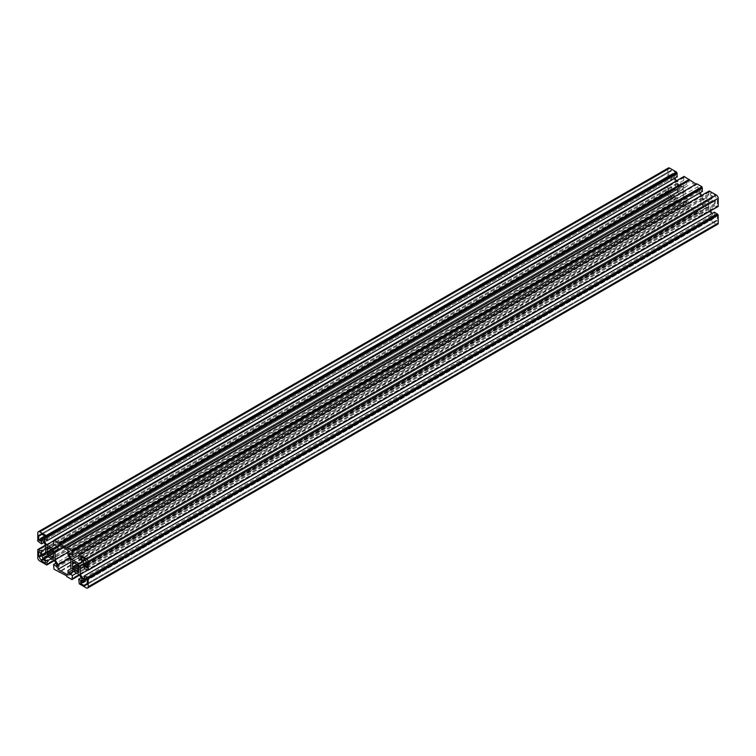 <?xml version="1.0" encoding="UTF-8"?>
<svg xmlns="http://www.w3.org/2000/svg" width="756" height="756" viewBox="0 0 756 756"><rect width="100%" height="100%" fill="white"/><g stroke="black" fill="none" stroke-linecap="round" stroke-linejoin="round"><path stroke-width="0.57" stroke-dasharray="3.78 2.83" d="M710.64 195.048L713.002 196.409L713.002 197.136A2.448 1.417 -120 0 0 714.732 200.142L715.365 200.501L715.365 203.232L717.255 204.318L717.255 199.593L716.471 199.14A2.448 1.417 -120 0 0 714.732 196.135L714.732 195.228L710.64 192.865L710.64 195.048L82.527 557.682M84.738 559.138L713.002 196.409M87.101 563.229L715.365 200.501M87.252 565.866L715.365 203.232M87.252 568.049L717.255 204.318M87.252 563.314L717.255 199.593M714.732 200.142L86.468 562.861L716.471 199.14M713.002 197.136L84.738 559.865L714.732 196.135M84.738 558.958L714.732 195.228M80.637 556.586L710.64 192.865M675.363 197.231L673.001 195.861L673.001 195.133A2.448 1.417 -120 0 0 671.262 192.137L670.638 191.769L670.638 189.047L668.748 187.951L668.748 192.685L669.532 193.139A2.448 1.417 -120 0 0 671.262 196.135L671.262 197.042L675.363 199.414L675.363 197.231L45.36 560.952M42.997 559.591L673.001 195.861M40.635 555.499L670.638 191.769M40.635 552.768L670.638 189.047M38.745 551.682L668.748 187.951M40.635 555.32L668.748 192.685M671.262 192.137L41.268 555.858L669.532 193.139M673.001 195.133L42.997 558.864L671.262 196.135M43.158 559.686L671.262 197.042M45.36 563.135L675.363 199.414M675.363 174.674L675.363 172.491L671.262 170.128L671.262 171.036A2.448 1.417 -120 0 0 670.043 170.922A2.448 1.417 -120 0 0 669.532 172.037L668.748 171.584L668.748 176.309L670.638 177.405L670.638 174.674L671.262 175.042A2.448 1.417 -120 0 0 672.49 175.165A2.448 1.417 -120 0 0 673.001 174.041L673.001 173.313L675.363 174.674L45.36 538.404M673.001 173.313L44.887 535.947M670.638 174.674L42.997 537.043M670.638 177.405L40.635 541.135M668.748 176.309L40.635 538.952M668.748 171.584L38.745 535.314M669.532 172.037L42.052 534.312L671.262 171.036M671.262 170.128L41.268 533.859M675.363 172.491L45.36 536.221M710.64 217.596L710.64 219.779L714.732 222.141L714.732 221.234A2.448 1.417 -120 0 0 715.96 221.357A2.448 1.417 -120 0 0 716.471 220.232L717.255 220.686L717.255 215.961L715.365 214.865L715.365 217.596L714.732 217.237A2.448 1.417 -120 0 0 713.513 217.114A2.448 1.417 -120 0 0 713.002 218.229L713.002 218.956L710.64 217.596L80.637 581.326M713.002 218.956L87.252 580.23L715.365 217.596M715.365 214.865L85.362 578.595M717.255 215.961L87.252 579.691M717.255 220.686L87.252 584.416M716.471 220.232L87.252 583.509M714.732 221.234L86.468 583.963M714.732 222.141L84.738 585.872M710.64 219.779L82.527 582.413M687.988 200.983L687.988 205.613L698.005 211.396L698.005 206.766L700.878 205.112L700.878 196.258L698.005 191.287L698.005 186.666L687.988 180.882L687.988 185.504L685.125 187.167L685.125 196.021L687.988 200.983L69.703 557.947M685.125 196.021L68.012 552.305M685.125 187.167L62.001 546.919L687.988 185.504M687.988 180.882L57.995 544.603M698.005 186.666L68.012 550.387M698.005 191.287L68.012 555.017M700.878 196.258L70.875 559.979M700.878 205.112L70.875 568.833M698.005 206.766L68.012 570.496M698.005 211.396L68.012 575.118M687.988 205.613L70.875 561.897M704.176 206.369L704.346 206.019A4.451 2.57 -120 0 0 706.86 207.475L708.873 209.081L708.485 206.53A4.451 2.57 -120 0 0 708.485 203.629L708.873 201.521L706.86 200.803A4.451 2.57 -120 0 0 704.346 199.348L702.324 197.741L702.711 200.293A4.451 2.57 -120 0 0 702.711 203.194L702.324 205.301L704.176 206.369L74.173 570.1M702.324 205.301L708.873 201.521M702.324 203.166L72.321 566.896M702.711 203.194L77.244 564.307L706.86 200.803M702.711 200.293L704.346 199.348M702.324 199.877L704.176 198.809M702.324 197.741L72.321 561.462M707.021 200.453L77.027 564.174M708.873 203.657L78.879 567.387M708.485 203.629L78.879 567.132M708.485 206.53L78.492 570.26L706.86 207.475M708.873 206.946L707.021 208.013M708.873 209.081L78.879 572.812M704.346 206.019L78.492 567.359M678.973 191.826L679.143 191.476A4.451 2.57 -120 0 0 681.657 192.922L683.679 194.538L683.292 191.977A4.451 2.57 -120 0 0 683.292 189.076L683.679 186.968L681.657 186.25A4.451 2.57 -120 0 0 679.143 184.804L677.121 183.188L677.508 185.74A4.451 2.57 -120 0 0 677.508 188.641L677.121 190.758L678.973 191.826L48.979 555.547M677.121 190.758L683.679 186.968M677.121 188.613L47.127 552.343M677.508 188.641L52.041 549.754L681.657 186.25M677.508 185.74L49.14 548.525L679.143 184.804M677.121 185.324L678.973 184.256M677.121 183.188L47.127 546.919M681.827 185.9L51.824 549.631M683.679 189.104L53.676 552.834M683.292 189.076L53.676 552.579M683.292 191.977L681.657 192.922M683.679 192.402L681.827 193.47M683.679 194.538L53.676 558.259M679.143 191.476L53.289 552.806M668.351 167.993A2.674 1.54 -120 0 0 667.803 169.221L667.803 177.367L671.583 180.136L671.583 176.46L673.18 177.376L675.675 181.705L675.675 190.559L673.18 192.005L671.583 191.079L671.583 187.403L667.803 185.806L667.803 193.952A2.674 1.54 -120 0 0 669.693 197.231L676.743 201.304L677.253 197.231L674.068 195.388L674.068 193.545L676.563 192.1L684.237 196.532L686.731 200.86L686.731 202.702L56.728 566.433M686.731 202.702L683.547 200.869L55.944 563.211M686.731 200.86L56.728 564.581M684.237 196.532L54.234 560.262M676.563 192.1L46.57 555.83L674.068 193.545M674.068 195.388L48.167 556.756M677.253 197.231L51.342 558.59M677.253 200.501L54.177 560.224M676.743 200.208L46.749 563.938M676.743 201.304L54.432 560.593M667.803 185.806L45.483 545.095M668.748 186.354L38.745 550.075M668.748 185.768L45.672 545.492M671.583 187.403L45.672 548.771M671.583 191.079L45.672 552.447M673.18 192.005L43.177 555.726M675.675 190.559L45.672 554.29M675.675 181.705L45.672 545.435M673.18 177.376L43.177 541.107M671.583 176.46L41.58 540.19M671.583 180.136L43.971 542.477M668.748 178.492L38.745 542.222M668.748 177.915L38.745 541.636M667.803 177.367L37.8 541.098M674.862 178.236L674.068 175.023L44.065 538.745M674.068 175.023L677.253 176.857M674.068 176.866L45.662 539.671M684.057 176.422L683.547 180.495L686.731 182.328L686.731 184.18L684.237 185.617L676.563 181.194L54.054 540.597M684.237 185.617L54.234 549.347M686.731 184.18L56.728 547.902M686.731 182.328L56.728 546.059M683.547 180.495L53.553 544.225M683.547 177.225L54.054 540.663M684.057 177.509L54.054 541.239M696.777 183.774L696.777 184.492L66.783 548.223M696.777 184.492L696.153 184.133M700.056 192.789L699.272 189.567L69.268 553.298M699.272 189.567L702.447 191.41M699.272 191.419L70.866 554.224M709.251 190.975L708.75 195.048L711.935 196.881L711.935 198.724L709.43 200.17L701.766 195.738L79.257 555.15M709.43 200.17L79.437 563.9M711.935 198.724L81.931 562.455M711.935 196.881L81.931 560.612M708.75 195.048L78.747 558.769M708.75 191.769L79.257 555.206M709.251 192.062L79.257 555.792M710.517 210.905L710.328 201.71L712.823 200.274L714.42 201.19L714.42 204.867L717.255 206.501L717.255 205.925L87.252 569.646M717.255 205.925L718.2 206.464M717.255 206.501L87.762 569.939M714.42 204.867L84.417 568.597M714.42 201.19L84.417 564.921M712.823 200.274L82.82 563.995L710.328 201.71M710.328 210.565L87.809 569.967M714.42 212.143L714.42 215.81L712.823 214.893L84.417 577.697M712.823 214.893L712.029 213.523M714.42 215.81L84.417 579.54M683.547 200.869L684.057 205.519L689.217 208.505L689.217 207.777L701.946 215.847L702.447 211.774L699.272 209.941L699.272 208.098L701.766 206.653L709.43 211.085L711.935 215.403L711.935 217.255L708.75 215.413L709.251 220.072L716.31 224.145A2.674 1.54 -120 0 0 717.642 224.277M709.251 220.072L79.257 583.793M709.251 218.975L79.257 582.706M708.75 218.692L78.747 582.413M708.75 215.413L81.138 577.764M711.935 217.255L81.931 580.977M711.935 215.403L81.931 579.134M709.43 211.085L79.437 574.806M701.766 206.653L71.763 570.383L699.272 208.098M699.272 209.941L73.36 571.3M702.447 211.774L76.545 573.142M702.447 215.054L79.38 574.777M701.946 214.761L71.943 578.491M701.946 215.847L79.626 575.146M696.777 212.871L66.783 576.592M696.777 212.143L66.783 575.864M689.217 207.777L59.223 571.508M689.217 208.505L59.847 571.867M684.057 205.519L54.054 569.249M684.057 204.432L54.054 568.153M683.547 204.139L53.553 567.869M673.001 174.041L42.997 537.771L671.262 175.042M713.002 218.229L84.738 580.958L714.732 217.237M669.693 197.231L39.69 560.952M667.803 193.952L37.8 557.682M667.803 169.221L37.8 532.952M716.31 224.145L86.307 587.875M672.49 175.165L42.487 538.886M670.043 170.922L40.04 534.643M713.513 217.114L83.51 580.835M715.96 221.357L85.957 585.078"/><path stroke-width="1.13" d="M80.637 558.769L80.637 556.586L84.738 558.958L84.738 559.865A2.448 1.417 60 0 1 86.468 562.861L87.252 563.314L87.252 568.049L85.362 566.953L85.362 564.231L84.738 563.863A2.448 1.417 60 0 1 82.999 560.867L82.999 560.139L80.637 558.769L82.527 557.682M82.999 560.139L84.738 559.138M85.362 564.231L87.101 563.229M85.362 566.953L87.252 565.866M42.997 559.591L45.36 560.952L45.36 563.135L41.268 560.772L41.268 559.865L42.997 558.864L42.997 559.591M41.268 559.865A2.448 1.417 60 0 1 39.529 556.86L38.745 556.407L38.745 551.682L40.635 552.768L40.635 555.499L41.268 555.858A2.448 1.417 60 0 1 42.997 558.864M38.745 556.407L40.635 555.32M39.529 556.86L41.268 555.858M41.268 560.772L43.158 559.686M45.36 538.404L42.997 537.043L42.997 537.771A2.448 1.417 60 0 1 42.487 538.886A2.448 1.417 60 0 1 41.268 538.763L40.635 538.404L40.635 541.135L38.745 540.039L38.745 535.314L39.529 535.768A2.448 1.417 60 0 1 40.04 534.643A2.448 1.417 60 0 1 41.268 534.766L41.268 533.859L45.36 536.221L45.36 538.404M44.887 535.947L40.635 538.404M40.635 538.952L38.745 540.039M41.268 534.766L39.529 535.768M80.637 581.326L82.999 582.687L82.999 581.959A2.448 1.417 60 0 1 83.51 580.835A2.448 1.417 60 0 1 84.738 580.958L85.362 581.326L85.362 578.595L87.252 579.691L87.252 584.416L86.468 583.963L84.738 584.964L84.738 585.872L80.637 583.509L80.637 581.326M85.362 581.326L82.999 582.687M87.252 583.509L86.468 583.963A2.448 1.417 60 0 1 85.957 585.078A2.448 1.417 60 0 1 84.738 584.964M82.527 582.413L80.637 583.509M57.995 564.713L55.122 559.742L55.122 550.888L57.995 549.234L57.995 544.603L68.012 550.387L68.012 555.017L70.875 559.979L70.875 568.833L68.012 570.496L68.012 575.118L57.995 569.334L57.995 564.713L69.703 557.947M68.012 552.305L55.122 559.742M57.995 549.234L55.122 550.888M70.875 561.897L57.995 569.334M72.708 566.924L77.027 564.174L78.879 565.242L78.879 567.387L74.173 570.1L72.321 569.032L72.708 566.924A4.451 2.57 60 0 1 72.708 564.023L72.321 561.462L74.173 562.53L72.321 563.598M78.879 565.242L72.321 569.032M74.173 562.53L74.343 563.078L72.708 564.023M74.343 563.078A4.451 2.57 60 0 1 76.857 564.524M78.879 567.132L78.492 567.359A4.451 2.57 60 0 1 78.492 570.26L78.879 572.812L76.857 571.196A4.451 2.57 60 0 1 74.343 569.75M78.879 570.676L77.027 571.744M78.492 570.26L76.857 571.196M47.515 552.371L51.824 549.631L53.676 550.699L53.676 552.834L48.979 555.547L47.127 554.479L47.515 552.371A4.451 2.57 60 0 1 47.515 549.47L47.127 546.919L48.979 547.987L47.127 549.054M53.676 550.699L47.127 554.479M48.979 547.987L49.14 548.525L47.515 549.47M49.14 548.525A4.451 2.57 60 0 1 51.654 549.981M53.676 552.579L53.289 552.806A4.451 2.57 60 0 1 53.289 555.707L53.676 558.259L51.654 556.652A4.451 2.57 60 0 1 49.14 555.197M53.676 556.123L51.824 557.191M53.289 555.707L51.654 556.652M53.553 564.59L56.728 566.433L56.728 564.581L54.234 560.262L46.57 555.83L44.065 557.276L44.065 559.119L47.25 560.952L46.749 565.025L39.69 560.952A2.674 1.54 60 0 1 37.8 557.682L37.8 549.536L41.58 551.133L41.58 554.809L43.177 555.726L45.672 554.29L45.672 545.435L43.177 541.107L41.58 540.19L41.58 543.857L37.8 541.098L37.8 532.952A2.674 1.54 60 0 1 38.358 531.723A2.674 1.54 60 0 1 39.69 531.855L46.749 535.928L47.25 540.587L44.065 538.745L44.065 540.597L46.57 544.915L54.234 549.347L56.728 547.902L56.728 546.059L53.553 544.225L54.054 540.153L66.783 548.223L66.783 547.495L71.943 550.481L72.453 555.131L69.268 553.298L69.268 555.14L71.763 559.468L79.437 563.9L81.931 562.455L81.931 560.612L78.747 558.769L79.257 554.696L86.307 558.769A2.674 1.54 60 0 1 88.197 562.048L88.197 570.194L84.417 568.597L84.417 564.921L82.82 563.995L80.325 565.441L80.325 574.295L82.82 578.623L84.417 579.54L84.417 575.864L88.197 578.633L88.197 586.779A2.674 1.54 60 0 1 87.649 588.007A2.674 1.54 60 0 1 86.307 587.875L79.257 583.793L78.747 579.143L81.931 580.977L81.931 579.134L79.437 574.806L71.763 570.383L69.268 571.819L69.268 573.672L72.453 575.505L71.943 579.578L66.783 576.592L66.783 575.864L54.054 569.249L53.553 564.59L55.944 563.211M46.57 555.83L44.065 557.276M48.167 556.756L44.065 559.119M51.342 558.59L47.25 560.952M54.177 560.224L47.25 564.231M54.432 560.593L46.749 565.025M45.483 545.095L37.8 549.536M45.672 545.492L38.745 549.499M45.672 548.771L41.58 551.133M45.672 552.447L41.58 554.809M43.971 542.477L41.58 543.857M47.25 540.587L677.253 176.857L676.743 172.207L669.693 168.125A2.674 1.54 -120 0 0 668.351 167.993L38.358 531.723M676.743 172.207L46.749 535.928M676.743 173.294L46.749 537.025M677.253 173.587L47.25 537.308M45.662 539.671L44.065 540.597M54.054 540.597L46.57 544.915M676.374 180.854L674.862 178.236M54.054 540.663L53.553 540.946M696.153 184.133L684.057 176.422L54.054 540.153M689.217 179.408L59.223 543.129M689.217 180.136L59.223 543.857M72.453 555.131L702.447 191.41L701.946 186.751L696.777 183.774L66.783 547.495M701.946 186.751L71.943 550.481M701.946 187.847L71.943 551.568M702.447 188.131L72.453 551.861M70.866 554.224L69.268 555.14M79.257 555.15L71.763 559.468M701.568 195.407L700.056 192.789M79.257 555.206L78.747 555.499M88.197 570.194L718.2 206.464L718.2 198.318A2.674 1.54 -120 0 0 716.31 195.048L709.251 190.975L79.257 554.696M87.762 569.939L87.252 570.232M82.82 563.995L80.325 565.441M87.809 569.967L80.325 574.295M84.417 577.697L82.82 578.623M712.029 213.523L710.517 210.905M87.649 588.007L717.642 224.277A2.674 1.54 -120 0 0 718.2 223.048L718.2 214.902L714.42 212.143L84.417 575.864M717.255 213.778L87.252 577.508M717.255 214.364L87.252 578.085M718.2 214.902L88.197 578.633M81.138 577.764L78.747 579.143M71.763 570.383L69.268 571.819M73.36 571.3L69.268 573.672M76.545 573.142L72.453 575.505M79.38 574.777L72.453 578.775M79.626 575.146L71.943 579.578M59.847 571.867L59.223 572.226M82.999 560.867L84.738 559.865M84.738 563.863L86.468 562.861M42.997 537.771L41.268 538.763M84.738 580.958L82.999 581.959M669.693 168.125L39.69 531.855M716.31 195.048L86.307 558.769M718.2 198.318L88.197 562.048M718.2 223.048L88.197 586.779"/></g></svg>
